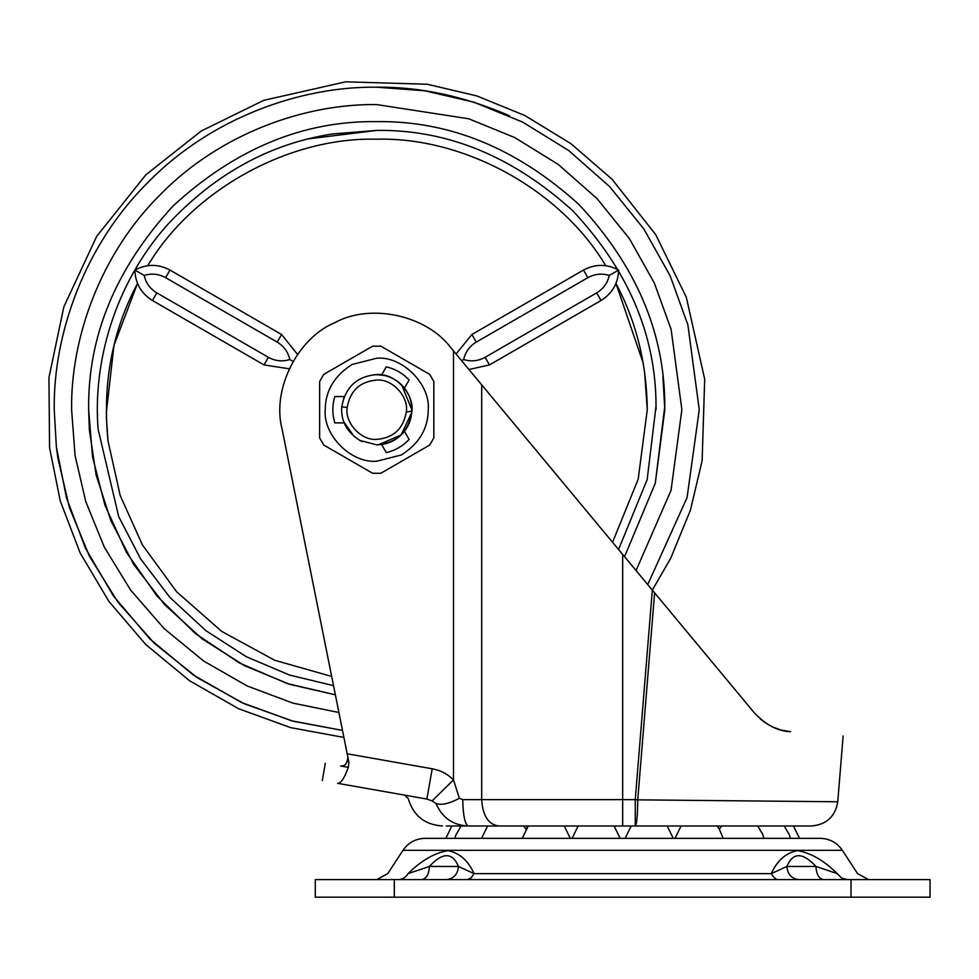<?xml version="1.0" encoding="UTF-8"?>
<svg xmlns="http://www.w3.org/2000/svg" width="979" height="979" viewBox="0 0 979 979"><rect width="100%" height="100%" fill="white"/><g stroke="black" fill="none" stroke-linecap="round" stroke-linejoin="round"><path stroke-width="1.47" d="M381.614 444.515L386.277 452.592C395.222 450.524 402.834 446.13 409.1 439.412L404.437 431.335C398.526 438.678 390.915 443.059 381.614 444.515L376.744 444.845L359.562 440.366L376.744 444.845C395.785 443.438 407.411 433.11 411.621 413.86L411.767 412.465C415.035 394.672 395.345 372.84 376.744 374.59C356.992 376.254 345.318 387.035 341.72 406.958C340.765 421.508 347.349 432.975 361.435 441.345L362.083 441.651M378.273 444.821L401.084 435.055L411.767 412.477L401.084 435.055L378.273 444.821M412.722 850.31L402.969 850.31C408.316 842.601 415.683 838.611 425.045 838.342L445.8 838.342L451.857 825.982L446.24 825.982L498.605 825.982L468.292 825.982C452.983 825.297 442.227 817.795 436.01 803.49C441.407 805.448 449.19 803.71 459.359 798.289L462.737 799.635C463.091 815.531 464.939 824.318 468.292 825.982C434.076 825.982 434.076 825.982 468.292 825.982M347.533 761.576L347.888 757.305L282.013 428.716C271.783 389.397 297.506 337.939 335.087 322.544C370.686 302.976 426.881 315.299 451.038 347.961L654.608 592.858L637.757 799.843L837.767 801.777L637.757 799.843C637.586 815.629 636.754 824.342 635.261 825.982L811.505 825.982C826.472 824.661 835.234 816.584 837.767 801.777L843.127 735.963M717.056 825.982L719.406 828.993L721.756 825.982L717.056 825.982L719.002 828.393L723.126 838.342M637.757 799.843L635.261 799.635L635.261 825.982L498.605 825.982C488.325 824.428 482.696 815.642 481.692 799.635L622.668 799.635L622.668 825.982M341.659 765.994L342.944 765.713M345.33 764.477L346.089 763.804M347.19 753.781L347.888 757.293C347.129 763.718 344.73 766.63 340.692 766.019L348.304 767.365L348.916 762.421L347.19 753.781L432.216 768.784C440.464 770.277 447.562 773.985 453.497 779.896L459.359 798.289M347.888 757.293L348.916 762.421M436.01 803.49L432.131 800.895L426.868 799.048L432.216 768.784M426.868 799.048L337.645 783.322C340.888 783.457 344.437 778.146 348.304 767.365M432.131 800.895L453.497 779.896L453.497 350.91M434.627 802.719C399.383 797.102 399.383 797.102 434.627 802.719M337.645 783.322C317.184 779.712 317.184 779.712 337.645 783.322C317.184 779.712 317.184 779.712 337.645 783.322M340.692 766.019C320.255 762.421 320.255 762.421 340.692 766.019M781.475 730.126L790.604 731.68C859.329 737.285 859.329 737.285 790.604 731.68C778.011 731.301 765.921 725.023 754.344 712.847L654.608 592.858M462.737 799.635L481.692 799.635L481.692 384.833L622.668 554.432L622.668 799.635L635.261 799.635L652.32 590.104L670.652 558.385L690.366 510.316L702.127 460.766L704.684 379.167L686.316 297.261L655.71 234.63L612.022 179.218L570.965 143.705L524.94 115.571L476.846 95.93L427.297 84.255L345.697 81.82L263.792 100.323L201.197 131.027L145.859 174.825L96.688 236.355L63.88 306.757L48.95 377.49L49.574 447.746L60.27 500.991L80.119 552.902L108.902 601.412L145.822 644.586L189.583 680.748L238.521 708.686L290.641 727.63L343.91 737.444M772.223 726.748L774.524 727.764M776.408 728.523L781.389 730.101M789.098 731.546L789.784 731.607M780.765 729.93L773.496 727.324M768.564 724.827L763.302 721.352M762.372 720.642L760.304 718.941M411.621 405.575L411.755 412.514M341.671 411.865L341.622 408.659M333.521 685.655L289.588 675.082L246.329 656.713L205.798 630.598L169.991 597.508L140.597 558.874L118.692 516.582L98.108 429.194C92.724 363.172 114.262 284.289 167.556 224.644C214.731 174.005 269.592 143.791 332.126 134.001L376.744 130.415C447.293 129.448 512.641 156.236 572.776 210.779C628.273 270.118 656.028 335.271 656.028 406.212L647.168 479.563L618.557 549.488M656.028 406.212L656.04 409.724M97.521 416.736L97.459 413.224M308.581 138.859L376.744 130.415L308.581 138.859M601.057 300.492L596.664 292.88C603.333 288.854 607.543 283.053 609.281 275.454L618.63 270.069C618.153 283.31 612.291 293.455 601.057 300.492L489.463 364.922L468.953 369.511M169.991 270.069L165.598 277.669C158.769 273.912 151.635 273.165 144.194 275.454L134.857 270.069C146.569 263.853 158.28 263.853 169.991 270.069L281.585 334.5L297.53 354.386M461.635 360.7L463.667 359.526C471.107 361.814 478.241 361.08 485.07 357.323L596.664 292.88M456.067 354.006L471.89 334.5L583.496 270.069C595.208 263.853 606.919 263.853 618.63 270.069M293.064 361.41L289.808 359.526C288.071 351.938 283.861 346.125 277.192 342.099L165.598 277.669M289.221 368.789L264.024 364.922L152.418 300.492C141.184 293.455 135.322 283.31 134.857 270.069M421.68 879.619C426.354 878.824 428.924 874.431 429.389 866.439L458.466 866.452C452.408 852.109 442.716 852.109 429.389 866.439L408.072 873.635C381.186 873.635 381.186 873.635 408.072 873.635C421.325 860.517 434.603 852.856 447.905 850.641C459.469 852.88 468.17 860.541 474.032 873.635L771.305 873.635C777.167 860.517 785.892 852.856 797.493 850.641C810.783 852.88 824.037 860.541 837.265 873.635C864.151 873.635 864.151 873.635 837.265 873.635L815.948 866.439C802.621 852.109 792.929 852.109 786.871 866.452L815.948 866.439C816.4 874.443 818.97 878.824 823.645 879.619M425.045 838.342L820.292 838.342L799.537 838.342L793.479 825.982M786.994 838.342L433.832 838.342M467.044 879.619L471.009 878.028L474.032 873.635L458.466 866.452C457.719 874.443 453.607 878.824 446.13 879.619M778.293 879.619C776.041 879.619 773.704 877.625 771.305 873.635L786.871 866.452C787.618 874.443 791.73 878.824 799.207 879.619M408.072 873.635C405.796 877.551 402.43 879.546 397.988 879.619L398.355 879.607M847.349 879.619L841.61 878.028L837.265 873.635M394.304 879.619L315.287 879.619L315.287 897.18L930.05 897.18L930.05 879.619L394.304 879.619L394.304 897.18M411.621 413.86L411.878 409.724L401.586 384.869M385.31 375.642L376.744 374.59C394.733 372.913 414.252 393.509 411.841 411.082C408.904 431.653 397.205 442.912 376.744 444.845M404.437 431.335C408.977 425.62 411.449 418.706 411.865 410.617C411.841 401.831 409.369 394.329 404.437 388.1C398.526 380.758 390.915 376.377 381.614 374.92L374.186 374.676M354.374 436.818L343.764 421.851M342.405 417.189L341.708 412.416M341.683 407.35L344.167 396.544L334.842 396.544C332.162 405.33 332.162 414.105 334.842 422.891L344.167 422.891M406.285 412.049C409.051 397.021 392.444 378.604 376.744 380.072C360.076 381.48 350.225 390.584 347.19 407.386C344.424 422.414 361.031 440.831 376.744 439.363C393.399 437.956 403.25 428.851 406.285 412.049L411.841 411.082M380.855 346.174L372.62 346.174L349.491 359.526L323.768 374.382L319.643 381.516L319.643 437.919L323.768 445.053L372.62 473.261L380.855 473.261L429.708 445.053L433.832 437.919L433.832 381.516L429.708 374.382L380.855 346.174L372.595 346.187M376.744 358.204L352.159 364.457C334.341 375.74 325.358 390.829 325.236 409.724C322.923 435.202 351.253 463.532 376.744 461.231L401.317 454.978C419.147 443.695 428.117 428.606 428.251 409.724C430.552 384.233 402.222 355.903 376.744 358.204M381.614 374.92L386.277 366.856C395.222 368.912 402.834 373.305 409.1 380.023L404.437 388.1M372.62 473.261L380.88 473.249M429.708 445.053L433.832 437.919L433.832 425.706M433.832 393.729L433.832 381.516M323.768 374.382L319.643 381.516L319.643 393.729M319.643 425.706L319.643 437.919M421.594 766.912L407.729 764.464M643.227 363.16L615.975 283.445C636.313 321.626 646.74 363.723 647.266 409.724L638.173 479.257L612.56 542.268M147.756 265.664C192.618 189.999 288.805 136.876 376.744 139.202C464.67 136.876 560.857 189.999 605.72 265.664M331.685 676.465L274.634 660.238L221.658 631.369L176.685 591.83L142.457 544.985L120.197 495.545L108.02 440.954C102.305 383.829 112.132 331.33 137.501 283.445L113.968 345.416L106.246 413.432M88.648 409.724L92.528 456.838L104.924 505.176L126.487 552.437L157.019 596.04L195.359 633.535L239.537 663.04L287.055 683.489L335.369 694.821L289.674 684.333L244.554 665.696L202.188 638.908L164.692 604.741L133.878 564.687L110.896 520.742L96.162 475.096L89.346 429.805L88.648 409.724C87.657 336.189 115.791 268.295 173.026 206.006C235.315 148.771 303.209 120.637 376.744 121.629C449.508 120.637 516.912 148.27 578.944 204.513C636.191 265.737 664.802 332.921 664.802 406.101L655.294 483.234L624.529 556.672L655.294 483.234L664.827 409.724L662.905 376.45M338.905 712.504L292.954 703.13L247.21 685.998L203.62 660.996L164.178 628.64L130.635 590.117L104.288 547.114L85.773 501.603L75.065 455.553L71.602 409.724C70.623 338.171 100.286 253.598 160.972 193.952C220.618 133.266 305.191 103.603 376.744 104.582L468.708 118.777L514.758 137.574L558.201 164.399L597.006 198.553L629.448 238.705L654.315 282.98L671.104 329.348L681.874 409.724L671.031 490.357L636.056 570.537M509.386 115.742C464.401 96.236 420.187 86.727 376.744 87.204C301.116 86.164 211.721 117.517 148.686 181.666C84.537 244.701 53.184 334.084 54.224 409.724L56.378 446.962C47.273 448.015 47.273 448.015 56.378 446.962L66.437 497.638L85.418 548.105L113.454 596.003L149.885 638.969L193.206 674.923L241.336 702.432L291.877 720.874L342.503 730.42L293.296 721.254L244.114 703.705L197.085 677.566L154.413 643.362L118.055 602.342L89.481 556.353L69.423 507.575L57.883 458.172L56.378 446.962L54.224 409.724C53.184 334.084 84.537 244.701 148.686 181.666C211.721 117.517 301.116 86.164 376.744 87.192L424.69 90.778L473.946 102.195L522.615 122.081L568.542 150.423L609.562 186.524L643.839 228.951L670.125 275.76L687.87 324.771L699.263 409.724L687.062 497.589L647.731 584.585M644.586 371.739L647.266 409.724M108.02 440.954L106.307 416.516M583.496 270.069L587.877 277.669L476.283 342.099C469.614 346.125 465.404 351.938 463.667 359.526M476.283 342.099L471.89 334.5M489.463 364.922L485.07 357.323M609.281 275.454C601.84 273.165 594.706 273.912 587.877 277.669M144.194 275.454C145.932 283.053 150.142 288.854 156.811 292.88L268.417 357.323C275.234 361.08 282.368 361.814 289.808 359.526M268.417 357.323L264.024 364.922M156.811 292.88L152.418 300.492M281.585 334.5L277.192 342.099M376.744 879.619L387.782 873.635L402.969 850.31L842.368 850.31C837.021 842.601 829.654 838.611 820.292 838.342M851.032 879.619L851.032 897.18M347.19 407.386L341.72 406.958M442.496 825.982C424.739 824.795 413.309 815.629 408.206 798.509L404.682 795.144M322.287 780.606L325.334 763.314M868.593 879.619L857.555 873.635L842.368 850.31M790.322 838.342L789.588 835.283L784.252 825.982M763.791 838.342L762.714 834.267L757.722 825.982M675.033 838.342L681.103 825.982M625.165 838.342L631.222 825.982M667.188 825.982L673.246 838.342M572.091 838.342L578.148 825.982M614.114 825.982L620.172 838.342M522.211 838.342L528.281 825.982L525.919 828.993L523.569 825.982M564.234 825.982L570.304 838.342M487.615 825.982L481.546 838.342M455.015 838.342L455.749 835.283L461.085 825.982"/></g></svg>
